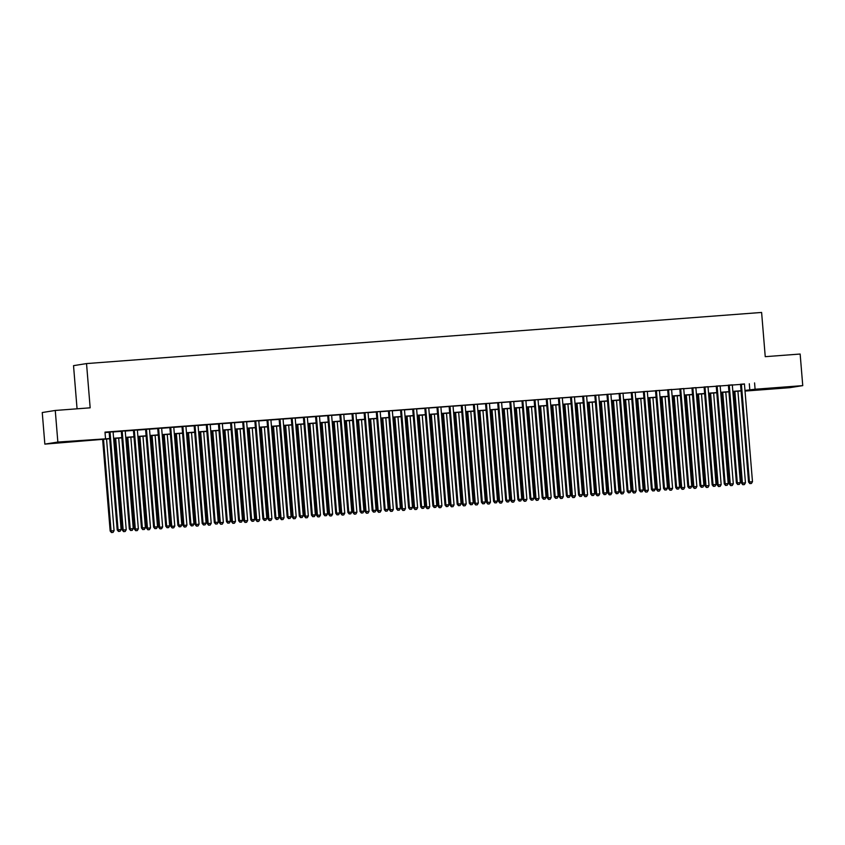 <?xml version="1.0" encoding="UTF-8"?>
<svg xmlns="http://www.w3.org/2000/svg" width="845" height="845" viewBox="0 0 845 845"><rect width="100%" height="100%" fill="white"/><g stroke="black" fill="none" stroke-linecap="round" stroke-linejoin="round"><path stroke-width="1.27" d="M69.881 441.46L57.28 442.706L69.881 441.46M783.199 387.422L770.598 388.658L783.199 387.422M77.064 408.811L73.526 365.653L86.528 363.582L761.609 312.449L765.243 356.674L800.152 354.034L802.75 385.626L789.737 387.686L745.026 391.077M109.702 438.766L44.848 444.121L57.851 442.051L109.681 438.566M57.851 442.051L55.263 410.459L42.25 412.529L44.848 444.121M113.072 431.795L109.153 432.091M125.218 430.876L121.3 431.172M137.355 429.957L133.436 430.253M149.502 429.038L145.583 429.334M161.638 428.119L157.719 428.415M173.785 427.2L169.866 427.496M185.921 426.281L182.002 426.577M198.068 425.362L194.149 425.658M210.204 424.443L206.286 424.739M222.351 423.514L218.433 423.82M234.487 422.595L230.569 422.901M246.634 421.676L242.716 421.972M258.771 420.757L254.852 421.053M270.918 419.838L266.999 420.134M283.054 418.919L279.135 419.215M295.201 418L291.282 418.296M307.337 417.081L303.418 417.377M319.484 416.162L315.565 416.458M331.62 415.244L327.702 415.539M343.767 414.325L339.848 414.62M355.903 413.406L351.985 413.701M368.05 412.476L364.132 412.782M380.187 411.557L376.268 411.864M392.333 410.638L388.415 410.934M404.47 409.719L400.551 410.015M416.617 408.8L412.698 409.096M428.753 407.882L424.834 408.177M440.9 406.963L436.981 407.258M453.047 406.044L449.117 406.339M465.183 405.125L461.264 405.42M477.33 404.206L473.401 404.501M489.466 403.287L485.548 403.583M501.613 402.368L497.684 402.664M513.749 401.449L509.831 401.745M525.896 400.519L521.967 400.826M538.033 399.6L534.114 399.896M550.179 398.682L546.25 398.977M562.316 397.763L558.397 398.058M574.463 396.844L570.533 397.139M586.599 395.925L582.68 396.22M598.746 395.006L594.817 395.302M610.882 394.087L606.963 394.383M623.029 393.168L619.11 393.464M635.165 392.249L631.247 392.545M647.312 391.33L643.394 391.626M659.449 390.411L655.53 390.707M671.595 389.482L667.677 389.788M683.732 388.563L679.813 388.858M695.879 387.644L691.96 387.939M708.015 386.725L704.096 387.021M720.162 385.806L716.243 386.102M732.298 384.887L728.379 385.183M744.456 384.116L104.991 432.122L105.509 438.439M105.023 432.555L109.163 432.249M113.082 431.953L121.31 431.33M125.229 431.034L133.447 430.411M137.365 430.105L145.593 429.482M149.512 429.186L157.73 428.563M161.648 428.267L169.877 427.644M173.795 427.348L182.013 426.725M185.932 426.429L194.16 425.806M198.079 425.51L206.296 424.887M210.215 424.591L218.443 423.968M222.362 423.672L230.579 423.049M234.498 422.753L242.726 422.13M246.645 421.835L254.863 421.211M258.792 420.916L267.009 420.292M270.928 419.997L279.146 419.373M283.075 419.067L291.293 418.455M295.211 418.148L303.429 417.525M307.358 417.229L315.576 416.606M319.495 416.31L327.712 415.687M331.641 415.391L339.859 414.768M343.778 414.472L351.995 413.849M355.925 413.554L364.142 412.93M368.061 412.635L376.278 412.011M380.208 411.716L388.425 411.092M392.344 410.797L400.562 410.174M404.491 409.878L412.709 409.255M416.627 408.959L424.855 408.336M428.774 408.029L436.992 407.417M440.91 407.11L449.139 406.487M453.057 406.191L461.275 405.568M465.194 405.273L473.422 404.649M477.34 404.354L485.558 403.73M489.477 403.435L497.705 402.811M501.624 402.516L509.841 401.893M513.76 401.597L521.988 400.974M525.907 400.678L534.125 400.055M538.043 399.759L546.271 399.136M550.19 398.84L558.408 398.217M562.326 397.921L570.555 397.298M574.473 397.002L582.691 396.379M586.61 396.073L594.838 395.449M598.756 395.154L606.974 394.53M610.893 394.235L619.121 393.612M623.04 393.316L631.257 392.693M635.176 392.397L643.404 391.774M647.323 391.478L655.54 390.855M659.459 390.559L667.687 389.936M671.606 389.64L679.824 389.017M683.742 388.721L691.97 388.098M695.889 387.802L704.107 387.179M708.025 386.883L716.254 386.26M720.172 385.964L728.39 385.341M732.309 385.035L740.537 384.412M744.445 383.968L740.526 384.264M55.263 410.459L90.161 407.818L86.528 363.582M754.574 382.912L755.092 389.239L802.75 385.626M744.973 390.443L755.092 389.239M113.61 438.27L121.828 437.647M125.747 437.351L133.964 436.728M137.893 436.432L146.111 435.809M150.03 435.513L158.247 434.89M162.177 434.594L170.394 433.971M174.313 433.665L182.531 433.041M186.46 432.746L194.677 432.122M198.596 431.827L206.814 431.203M210.743 430.908L218.961 430.285M222.879 429.989L231.107 429.366M235.026 429.07L243.244 428.447M247.162 428.151L255.391 427.528M259.309 427.232L267.527 426.609M271.446 426.313L279.674 425.69M283.593 425.394L291.81 424.771M295.729 424.475L303.957 423.852M307.876 423.556L316.093 422.933M320.012 422.627L328.24 422.004M332.159 421.708L340.377 421.085M344.295 420.789L352.523 420.166M356.442 419.87L364.66 419.247M368.578 418.951L376.807 418.328M380.725 418.032L388.943 417.409M392.862 417.113L401.09 416.49M405.008 416.194L413.226 415.571M417.145 415.275L425.373 414.652M429.292 414.356L437.509 413.733M441.428 413.437L449.656 412.814M453.575 412.518L461.792 411.895M465.711 411.589L473.939 410.976M477.858 410.67L486.076 410.047M489.994 409.751L498.223 409.128M502.141 408.832L510.359 408.209M514.278 407.913L522.506 407.29M526.424 406.994L534.642 406.371M538.561 406.075L546.789 405.452M550.708 405.156L558.925 404.533M562.844 404.237L571.072 403.614M574.991 403.318L583.208 402.695M587.138 402.4L595.355 401.776M599.274 401.481L607.492 400.857M611.421 400.551L619.638 399.938M623.557 399.632L631.775 399.009M635.704 398.713L643.922 398.09M647.84 397.794L656.058 397.171M659.987 396.875L668.205 396.252M672.124 395.956L680.341 395.333M684.27 395.037L692.488 394.414M696.407 394.119L704.624 393.495M708.554 393.2L716.771 392.576M720.69 392.281L728.908 391.657M732.837 391.362L741.054 390.739M745.005 390.834L747.36 390.464L744.994 390.643M741.076 390.939L732.847 391.562M728.929 391.858L720.711 392.481M716.792 392.777L708.564 393.4M704.645 393.696L696.428 394.319M692.509 394.615L684.281 395.238M680.362 395.534L672.145 396.157M668.226 396.453L659.998 397.076M656.079 397.372L647.861 397.995M643.932 398.301L635.715 398.924M631.796 399.22L623.578 399.843M619.649 400.139L611.431 400.762M607.513 401.058L599.295 401.681M595.366 401.977L587.148 402.6M583.23 402.896L575.012 403.519M571.083 403.815L562.865 404.438M558.946 404.734L550.729 405.357M546.799 405.653L538.582 406.276M534.663 406.572L526.446 407.195M522.516 407.491L514.299 408.114M510.38 408.41L502.152 409.033M498.233 409.339L490.015 409.962M486.097 410.258L477.869 410.881M473.95 411.177L465.732 411.8M461.814 412.096L453.585 412.719M449.667 413.015L441.449 413.638M437.53 413.934L429.302 414.557M425.384 414.853L417.166 415.476M413.247 415.772L405.019 416.395M401.1 416.691L392.883 417.314M388.964 417.61L380.736 418.233M376.817 418.528L368.6 419.152M364.681 419.447L356.453 420.071M352.534 420.377L344.316 421M340.398 421.296L332.169 421.919M328.251 422.215L320.033 422.838M316.114 423.134L307.886 423.757M303.968 424.053L295.75 424.676M291.831 424.972L283.603 425.595M279.684 425.891L271.467 426.514M267.548 426.809L259.32 427.433M255.401 427.728L247.184 428.352M243.265 428.647L235.037 429.271M231.118 429.566L222.9 430.189M218.982 430.485L210.754 431.108M206.835 431.415L198.617 432.027M194.699 432.334L186.47 432.957M182.552 433.253L174.334 433.876M170.415 434.172L162.187 434.795M158.268 435.09L150.051 435.714M146.132 436.009L137.904 436.633M133.985 436.928L125.768 437.552M121.838 437.847L113.621 438.47M749.304 383.757L749.821 390.073M740.516 384.19L748.564 482.083L749.441 481.935L741.403 384.126M750.223 483.551L751.437 483.467L750.223 483.551L749.441 481.935L752.483 481.713L744.434 383.894M748.564 482.083L749.874 483.615M751.437 483.467L752.483 481.713M733.988 391.478L741.53 483.192L745.448 482.822L737.917 391.182M734.875 391.404L742.406 483.055L742.839 484.724L744.403 484.576L743.199 484.671M745.448 482.822L744.403 484.576M742.839 484.724L741.53 483.192M728.379 385.109L736.418 483.002L737.305 482.854L729.256 385.045M738.086 484.47L739.301 484.386L738.086 484.47L737.305 482.854L740.336 482.632L732.298 384.813M736.418 483.002L737.727 484.534M739.301 484.386L740.336 482.632M716.233 386.028L724.281 483.921L725.158 483.773L717.12 385.964M725.939 485.389L727.154 485.305L725.939 485.389L725.158 483.773L728.2 483.551L720.151 385.732M724.281 483.921L725.591 485.452M727.154 485.305L728.2 483.551M704.096 386.947L712.134 484.84L713.022 484.703L704.973 386.883M713.803 486.319L715.018 486.224L713.803 486.319L713.022 484.703L716.053 484.47L708.015 386.651M712.134 484.84L713.444 486.371M715.018 486.224L716.053 484.47M691.949 387.876L699.998 485.759L700.875 485.621L692.837 387.802M701.656 487.238L702.871 487.142L701.656 487.238L700.875 485.621L703.917 485.389L695.868 387.57M699.998 485.759L701.308 487.29M702.871 487.142L703.917 485.389M721.852 392.397L729.393 484.111L733.302 483.741L725.77 392.101M722.739 392.323L730.27 483.974L730.703 485.643L732.266 485.495L731.052 485.59M733.302 483.741L732.266 485.495M730.703 485.643L729.393 484.111M709.705 393.316L717.247 485.03L721.165 484.66L713.634 393.02M710.592 393.252L718.123 484.893L718.556 486.562L720.12 486.414L718.915 486.509M721.165 484.66L720.12 486.414M718.556 486.562L717.247 485.03M697.569 394.235L705.11 485.949L709.018 485.579L701.487 393.939M698.456 394.171L705.987 485.812L706.42 487.48L707.983 487.333L706.769 487.428M709.018 485.579L707.983 487.333M706.42 487.48L705.11 485.949M685.422 395.154L692.963 486.878L696.882 486.509L689.34 394.858M686.309 395.09L693.84 486.731L694.273 488.41L695.836 488.262L694.622 488.347M696.882 486.509L695.836 488.262M694.273 488.41L692.963 486.878M679.813 388.795L687.851 486.678L688.738 486.54L680.69 388.721M689.52 488.156L690.735 488.061L689.52 488.156L688.738 486.54L691.77 486.308L683.732 388.499M687.851 486.678L689.161 488.209M690.735 488.061L691.77 486.308M673.285 396.073L680.827 487.797L684.735 487.428L677.204 395.777M674.173 396.009L681.704 487.649L682.137 489.329L683.7 489.181L682.485 489.266M684.735 487.428L683.7 489.181M682.137 489.329L680.827 487.797M667.666 389.714L675.715 487.597L676.591 487.459L668.553 389.64M677.373 489.075L678.588 488.98L677.373 489.075L676.591 487.459L679.623 487.227L671.585 389.418M675.715 487.597L677.025 489.128M678.588 488.98L679.623 487.227M661.139 396.992L668.68 488.716L672.599 488.347L665.057 396.696M662.026 396.928L669.557 488.568L669.99 490.248L671.553 490.1L670.338 490.184M672.599 488.347L671.553 490.1M669.99 490.248L668.68 488.716M655.519 390.633L663.568 488.516L664.455 488.378L656.407 390.559M665.237 489.994L666.452 489.899L665.237 489.994L664.455 488.378L667.487 488.146L659.449 390.337M663.568 488.516L664.878 490.047M666.452 489.899L667.487 488.146M649.002 397.911L656.544 489.635L660.452 489.266L652.921 397.615M649.889 397.847L657.421 489.498L657.854 491.167L659.417 491.019L658.202 491.114M660.452 489.266L659.417 491.019M657.854 491.167L656.544 489.635M643.383 391.552L651.432 489.435L652.308 489.297L644.27 391.488M653.09 490.913L654.305 490.818L653.09 490.913L652.308 489.297L655.34 489.065L647.302 391.256M651.432 489.435L652.741 490.966M654.305 490.818L655.34 489.065M636.855 398.829L644.397 490.554L648.316 490.184L640.774 398.534M637.743 398.766L645.274 490.417L645.707 492.086L647.27 491.938L646.055 492.033M648.316 490.184L647.27 491.938M645.707 492.086L644.397 490.554M631.236 392.471L639.285 490.353L640.172 490.216L632.123 392.407M640.954 491.832L642.168 491.737L640.954 491.832L640.172 490.216L643.203 489.984L635.165 392.175M639.285 490.353L640.594 491.885M642.168 491.737L643.203 489.984M624.719 399.748L632.261 491.473L636.169 491.103L628.638 399.453M625.606 399.685L633.137 491.336L633.57 493.005L635.134 492.857L633.919 492.952M636.169 491.103L635.134 492.857M633.57 493.005L632.261 491.473M619.1 393.39L627.148 491.272L628.025 491.135L619.987 393.326M628.807 492.751L630.021 492.656L628.807 492.751L628.025 491.135L631.057 490.903L623.019 393.094M627.148 491.272L628.458 492.804M630.021 492.656L631.057 490.903M612.572 400.678L620.114 492.392L624.032 492.022L616.491 400.372M613.459 400.604L620.99 492.255L621.424 493.924L622.987 493.776L621.772 493.871M624.032 492.022L622.987 493.776M621.424 493.924L620.114 492.392M606.953 394.309L615.002 492.191L615.889 492.054L607.84 394.245M616.67 493.67L617.885 493.575L616.67 493.67L615.889 492.054L618.92 491.822L610.882 394.013M615.002 492.191L616.311 493.723M617.885 493.575L618.92 491.822M600.436 401.597L607.977 493.311L611.886 492.941L604.355 401.291M601.323 401.523L608.854 493.174L609.287 494.843L610.851 494.695L609.636 494.79M611.886 492.941L610.851 494.695M609.287 494.843L607.977 493.311M594.817 395.228L602.865 493.11L603.742 492.973L595.704 395.164M604.524 494.589L605.738 494.505L604.524 494.589L603.742 492.973L606.773 492.751L598.735 394.932M602.865 493.11L604.175 494.652M605.738 494.505L606.773 492.751M588.289 402.516L595.831 494.23L599.749 493.86L592.208 402.22M589.176 402.442L596.707 494.093L597.14 495.761L598.704 495.614L597.489 495.709M599.749 493.86L598.704 495.614M597.14 495.761L595.831 494.23M582.67 396.147L590.718 494.04L591.606 493.892L583.557 396.083M592.387 495.508L593.602 495.423L592.387 495.508L591.606 493.892L594.637 493.67L586.599 395.851M590.718 494.04L592.028 495.571M593.602 495.423L594.637 493.67M576.153 403.435L583.694 495.149L587.602 494.779L580.071 403.139M577.029 403.361L584.571 495.012L585.004 496.68L586.567 496.533L585.353 496.628M587.602 494.779L586.567 496.533M585.004 496.68L583.694 495.149M570.533 397.065L578.582 494.959L579.459 494.811L571.421 397.002M580.24 496.427L581.455 496.342L580.24 496.427L579.459 494.811L582.49 494.589L574.452 396.77M578.582 494.959L579.892 496.49M581.455 496.342L582.49 494.589M564.006 404.354L571.547 496.068L575.466 495.698L567.924 404.058M564.893 404.28L572.424 495.93L572.857 497.599L574.42 497.451L573.206 497.547M575.466 495.698L574.42 497.451M572.857 497.599L571.547 496.068M558.387 397.984L566.435 495.878L567.322 495.74L559.274 397.921M568.104 497.356L569.319 497.261L568.104 497.356L567.322 495.74L570.354 495.508L562.316 397.689M566.435 495.878L567.745 497.409M569.319 497.261L570.354 495.508M551.87 405.273L559.411 496.987L563.319 496.617L555.788 404.977M552.746 405.209L560.288 496.849L560.721 498.518L562.284 498.37L561.069 498.465M563.319 496.617L562.284 498.37M560.721 498.518L559.411 496.987M546.25 398.914L554.299 496.797L555.176 496.659L547.137 398.84M555.957 498.275L557.172 498.18L555.957 498.275L555.176 496.659L558.207 496.427L550.169 398.608M554.299 496.797L555.609 498.328M557.172 498.18L558.207 496.427M539.723 406.191L547.264 497.906L551.183 497.547L543.641 405.896M540.61 406.128L548.141 497.768L548.574 499.448L550.137 499.3L548.923 499.384M551.183 497.547L550.137 499.3M548.574 499.448L547.264 497.906M534.103 399.833L542.152 497.716L543.029 497.578L534.991 399.759M543.821 499.194L545.025 499.099L543.821 499.194L543.029 497.578L546.071 497.346L538.033 399.527M542.152 497.716L543.462 499.247M545.025 499.099L546.071 497.346M527.586 407.11L535.128 498.835L539.036 498.465L531.505 406.815M528.463 407.047L536.005 498.687L536.438 500.367L538.001 500.219L536.786 500.303M539.036 498.465L538.001 500.219M536.438 500.367L535.128 498.835M521.967 400.752L530.016 498.634L530.892 498.497L522.854 400.678M531.674 500.113L532.889 500.018L531.674 500.113L530.892 498.497L533.924 498.265L525.886 400.456M530.016 498.634L531.325 500.166M532.889 500.018L533.924 498.265M515.439 408.029L522.981 499.754L526.9 499.384L519.358 407.734M516.327 407.966L523.858 499.606L524.291 501.286L525.854 501.138L524.639 501.222M526.9 499.384L525.854 501.138M524.291 501.286L522.981 499.754M509.82 401.671L517.869 499.553L518.745 499.416L510.707 401.597M519.538 501.032L520.742 500.937L519.538 501.032L518.745 499.416L521.787 499.184L513.739 401.375M517.869 499.553L519.179 501.085M520.742 500.937L521.787 499.184M503.303 408.948L510.845 500.673L514.753 500.303L507.222 408.653M504.18 408.885L511.721 500.536L512.154 502.205L513.718 502.057L512.503 502.152M514.753 500.303L513.718 502.057M512.154 502.205L510.845 500.673M497.684 402.59L505.732 500.472L506.609 500.335L498.571 402.526M507.391 501.951L508.605 501.856L507.391 501.951L506.609 500.335L509.641 500.103L501.603 402.294M505.732 500.472L507.042 502.004M508.605 501.856L509.641 500.103M491.156 409.867L498.698 501.592L502.617 501.222L495.075 409.571M492.043 409.804L499.575 501.455L500.008 503.124L501.571 502.976L500.356 503.071M502.617 501.222L501.571 502.976M500.008 503.124L498.698 501.592M485.537 403.509L493.586 501.391L494.462 501.254L486.424 403.445M495.244 502.87L496.459 502.775L495.244 502.87L494.462 501.254L497.504 501.022L489.456 403.213M493.586 501.391L494.895 502.923M496.459 502.775L497.504 501.022M479.02 410.786L486.562 502.511L490.47 502.141L482.939 410.49M479.897 410.723L487.438 502.374L487.871 504.042L489.435 503.895L488.22 503.99M490.47 502.141L489.435 503.895M487.871 504.042L486.562 502.511M473.401 404.428L481.449 502.31L482.326 502.173L474.288 404.364M483.108 503.789L484.322 503.694L483.108 503.789L482.326 502.173L485.357 501.941L477.319 404.132M481.449 502.31L482.759 503.842M484.322 503.694L485.357 501.941M466.873 411.705L474.415 503.43L478.333 503.06L470.792 411.409M467.76 411.642L475.291 503.293L475.724 504.961L477.288 504.814L476.073 504.909M478.333 503.06L477.288 504.814M475.724 504.961L474.415 503.43M461.254 405.346L469.302 503.229L470.179 503.092L462.141 405.283M470.961 504.708L472.175 504.613L470.961 504.708L470.179 503.092L473.221 502.859L465.172 405.051M469.302 503.229L470.612 504.761M472.175 504.613L473.221 502.859M454.737 412.635L462.278 504.349L466.186 503.979L458.655 412.328M455.613 412.561L463.155 504.211L463.578 505.88L465.151 505.732L463.937 505.828M466.186 503.979L465.151 505.732M463.578 505.88L462.278 504.349M449.117 406.265L457.166 504.148L458.043 504.011L450.005 406.202M458.824 505.627L460.039 505.542L458.824 505.627L458.043 504.011L461.074 503.778L453.036 405.97M457.166 504.148L458.476 505.69M460.039 505.542L461.074 503.778M442.59 413.554L450.132 505.268L454.05 504.898L446.509 413.258M443.477 413.48L451.008 505.13L451.441 506.799L453.004 506.651L451.79 506.746M454.05 504.898L453.004 506.651M451.441 506.799L450.132 505.268M436.971 407.184L445.019 505.078L445.896 504.93L437.858 407.121M446.678 506.546L447.892 506.461L446.678 506.546L445.896 504.93L448.938 504.708L440.889 406.889M445.019 505.078L446.329 506.609M447.892 506.461L448.938 504.708M430.454 414.472L437.985 506.187L441.903 505.817L434.372 414.177M431.33 414.399L438.872 506.049L439.294 507.718L440.868 507.57L439.653 507.665M441.903 505.817L440.868 507.57M439.294 507.718L437.985 506.187M424.834 408.103L432.883 505.997L433.76 505.849L425.722 408.04M434.541 507.465L435.756 507.38L434.541 507.465L433.76 505.849L436.791 505.627L428.753 407.808M432.883 505.997L434.193 507.528M435.756 507.38L436.791 505.627M418.307 415.391L425.848 507.106L429.767 506.736L422.225 415.096M419.194 415.317L426.725 506.968L427.158 508.637L428.721 508.489L427.507 508.584M429.767 506.736L428.721 508.489M427.158 508.637L425.848 507.106M412.687 409.022L420.736 506.915L421.613 506.778L413.575 408.959M422.394 508.384L423.609 508.299L422.394 508.384L421.613 506.778L424.655 506.546L416.606 408.726M420.736 506.915L422.046 508.447M423.609 508.299L424.655 506.546M406.17 416.31L413.701 508.025L417.62 507.655L410.089 416.015M407.047 416.247L414.589 507.887L415.011 509.556L416.585 509.408L415.37 509.503M417.62 507.655L416.585 509.408M415.011 509.556L413.701 508.025M400.551 409.952L408.6 507.834L409.476 507.697L401.438 409.878M410.258 509.313L411.473 509.218L410.258 509.313L409.476 507.697L412.508 507.465L404.47 409.645M408.6 507.834L409.909 509.366M411.473 509.218L412.508 507.465M394.024 417.229L401.565 508.943L405.484 508.574L397.942 416.934M394.911 417.166L402.442 508.806L402.875 510.486L404.438 510.338L403.223 510.422M405.484 508.574L404.438 510.338M402.875 510.486L401.565 508.943M388.404 410.871L396.453 508.753L397.33 508.616L389.291 410.797M398.111 510.232L399.326 510.137L398.111 510.232L397.33 508.616L400.372 508.384L392.323 410.564M396.453 508.753L397.763 510.285M399.326 510.137L400.372 508.384M381.887 418.148L389.418 509.873L393.337 509.503L385.806 417.852M382.764 418.085L390.305 509.725L390.728 511.405L392.302 511.257L391.087 511.341M393.337 509.503L392.302 511.257M390.728 511.405L389.418 509.873M376.268 411.79L384.317 509.672L385.193 509.535L377.145 411.716M385.975 511.151L387.19 511.056L385.975 511.151L385.193 509.535L388.225 509.303L380.187 411.494M384.317 509.672L385.626 511.204M387.19 511.056L388.225 509.303M369.74 419.067L377.282 510.792L381.201 510.422L373.659 418.771M370.628 419.004L378.159 510.644L378.592 512.323L380.155 512.176L378.94 512.26M381.201 510.422L380.155 512.176M378.592 512.323L377.282 510.792M364.121 412.709L372.17 510.591L373.046 510.454L365.008 412.635M373.828 512.07L375.043 511.975L373.828 512.07L373.046 510.454L376.088 510.222L368.04 412.413M372.17 510.591L373.479 512.123M375.043 511.975L376.088 510.222M357.604 419.986L365.135 511.711L369.054 511.341L361.523 419.69M358.481 419.923L366.022 511.574L366.445 513.242L368.019 513.095L366.804 513.179M369.054 511.341L368.019 513.095M366.445 513.242L365.135 511.711M351.985 413.627L360.033 511.51L360.91 511.373L352.861 413.554M361.692 512.989L362.906 512.894L361.692 512.989L360.91 511.373L363.941 511.14L355.903 413.332M360.033 511.51L361.343 513.042M362.906 512.894L363.941 511.14M345.457 420.905L352.999 512.63L356.907 512.26L349.376 420.609M346.344 420.842L353.875 512.492L354.308 514.161L355.872 514.013L354.657 514.109M356.907 512.26L355.872 514.013M354.308 514.161L352.999 512.63M339.838 414.546L347.887 512.429L348.763 512.292L340.725 414.483M349.545 513.908L350.759 513.813L349.545 513.908L348.763 512.292L351.805 512.059L343.757 414.251M347.887 512.429L349.196 513.961M350.759 513.813L351.805 512.059M333.31 421.824L340.852 513.549L344.771 513.179L337.239 421.528M334.197 421.761L341.739 513.411L342.162 515.08L343.735 514.932L342.521 515.028M344.771 513.179L343.735 514.932M342.162 515.08L340.852 513.549M327.702 415.465L335.75 513.348L336.627 513.211L328.578 415.402M337.408 514.827L338.623 514.732L337.408 514.827L336.627 513.211L339.658 512.978L331.62 415.17M335.75 513.348L337.06 514.88M338.623 514.732L339.658 512.978M321.174 422.743L328.716 514.468L332.624 514.098L325.093 422.447M322.061 422.68L329.592 514.33L330.025 515.999L331.589 515.851L330.374 515.946M332.624 514.098L331.589 515.851M330.025 515.999L328.716 514.468M315.555 416.384L323.603 514.267L324.48 514.13L316.442 416.321M325.262 515.746L326.476 515.651L325.262 515.746L324.48 514.13L327.522 513.897L319.473 416.089M323.603 514.267L324.913 515.799M326.476 515.651L327.522 513.897M309.027 423.672L316.569 515.387L320.487 515.017L312.956 423.366M309.914 423.599L317.456 515.249L317.878 516.918L319.452 516.77L318.238 516.865M320.487 515.017L319.452 516.77M317.878 516.918L316.569 515.387M303.418 417.303L311.467 515.186L312.344 515.049L304.295 417.24M313.125 516.665L314.34 516.58L313.125 516.665L312.344 515.049L315.375 514.816L307.337 417.007M311.467 515.186L312.777 516.728M314.34 516.58L315.375 514.816M296.891 424.591L304.432 516.306L308.34 515.936L300.809 424.296M297.778 424.517L305.309 516.168L305.742 517.837L307.305 517.689L306.091 517.784M308.34 515.936L307.305 517.689M305.742 517.837L304.432 516.306M291.271 418.222L299.32 516.115L300.197 515.968L292.159 418.159M300.978 517.584L302.193 517.499L300.978 517.584L300.197 515.968L303.239 515.746L295.19 417.926M299.32 516.115L300.63 517.647M302.193 517.499L303.239 515.746M284.744 425.51L292.286 517.224L296.204 516.855L288.673 425.215M285.631 425.436L293.173 517.087L293.595 518.756L295.169 518.608L293.954 518.703M296.204 516.855L295.169 518.608M293.595 518.756L292.286 517.224M279.135 419.141L287.184 517.034L288.06 516.886L280.012 419.078M288.842 518.503L290.057 518.418L288.842 518.503L288.06 516.886L291.092 516.665L283.054 418.845M287.184 517.034L288.483 518.566M290.057 518.418L291.092 516.665M272.608 426.429L280.149 518.143L284.057 517.774L276.526 426.133M273.495 426.355L281.026 518.006L281.459 519.675L283.022 519.527L281.808 519.622M284.057 517.774L283.022 519.527M281.459 519.675L280.149 518.143M266.988 420.06L275.037 517.953L275.914 517.805L267.876 419.997M276.695 519.421L277.91 519.337L276.695 519.421L275.914 517.805L278.956 517.584L270.907 419.764M275.037 517.953L276.347 519.485M277.91 519.337L278.956 517.584M260.461 427.348L268.002 519.062L271.921 518.693L264.39 427.052M261.348 427.285L268.89 518.925L269.312 520.594L270.886 520.446L269.671 520.541M271.921 518.693L270.886 520.446M269.312 520.594L268.002 519.062M254.852 420.979L262.901 518.872L263.777 518.735L255.729 420.916M264.559 520.351L265.774 520.256L264.559 520.351L263.777 518.735L266.809 518.503L258.771 420.683M262.901 518.872L264.2 520.404M265.774 520.256L266.809 518.503M248.324 428.267L255.866 519.981L259.774 519.612L252.243 427.971M249.212 428.204L256.743 519.844L257.176 521.523L258.739 521.376L257.524 521.46M259.774 519.612L258.739 521.376M257.176 521.523L255.866 519.981M242.705 421.908L250.754 519.791L251.63 519.654L243.592 421.835M252.412 521.27L253.627 521.175L252.412 521.27L251.63 519.654L254.672 519.421L246.624 421.602M250.754 519.791L252.063 521.323M253.627 521.175L254.672 519.421M236.177 429.186L243.719 520.911L247.638 520.541L240.107 428.89M237.065 429.123L244.606 520.763L245.029 522.442L246.603 522.294L245.388 522.379M247.638 520.541L246.603 522.294M245.029 522.442L243.719 520.911M230.569 422.827L238.607 520.71L239.494 520.573L231.445 422.753M240.276 522.189L241.49 522.094L240.276 522.189L239.494 520.573L242.526 520.34L234.487 422.532M238.607 520.71L239.917 522.242M241.49 522.094L242.526 520.34M224.041 430.105L231.583 521.83L235.491 521.46L227.96 429.809M224.928 430.042L232.459 521.682L232.893 523.361L234.456 523.213L233.241 523.298M235.491 521.46L234.456 523.213M232.893 523.361L231.583 521.83M218.422 423.746L226.471 521.629L227.347 521.492L219.309 423.672M228.129 523.108L229.344 523.013L228.129 523.108L227.347 521.492L230.389 521.259L222.341 423.451M226.471 521.629L227.78 523.161M229.344 523.013L230.389 521.259M211.894 431.024L219.436 522.749L223.355 522.379L215.824 430.728M212.782 430.961L220.313 522.601L220.746 524.28L222.309 524.132L221.105 524.217M223.355 522.379L222.309 524.132M220.746 524.28L219.436 522.749M206.286 424.665L214.324 522.548L215.211 522.411L207.162 424.591M215.993 524.027L217.207 523.932L215.993 524.027L215.211 522.411L218.242 522.178L210.204 424.37M214.324 522.548L215.633 524.08M217.207 523.932L218.242 522.178M199.758 431.943L207.3 523.668L211.208 523.298L203.677 431.647M200.645 431.879L208.176 523.53L208.609 525.199L210.173 525.051L208.958 525.146M211.208 523.298L210.173 525.051M208.609 525.199L207.3 523.668M194.139 425.584L202.187 523.467L203.064 523.33L195.026 425.521M203.846 524.946L205.06 524.851L203.846 524.946L203.064 523.33L206.106 523.097L198.057 425.288M202.187 523.467L203.497 524.998M205.06 524.851L206.106 523.097M187.611 432.862L195.153 524.587L199.071 524.217L191.53 432.566M188.498 432.798L196.029 524.449L196.462 526.118L198.026 525.97L196.822 526.065M199.071 524.217L198.026 525.97M196.462 526.118L195.153 524.587M182.002 426.503L190.04 524.386L190.928 524.249L182.879 426.44M191.709 525.865L192.924 525.77L191.709 525.865L190.928 524.249L193.959 524.016L185.921 426.207M190.04 524.386L191.35 525.917M192.924 525.77L193.959 524.016M175.475 433.781L183.016 525.505L186.925 525.136L179.393 433.485M176.362 433.717L183.893 525.368L184.326 527.037L185.889 526.889L184.675 526.984M186.925 525.136L185.889 526.889M184.326 527.037L183.016 525.505M169.856 427.422L177.904 525.305L178.781 525.167L170.743 427.359M179.562 526.784L180.777 526.688L179.562 526.784L178.781 525.167L181.823 524.935L173.774 427.126M177.904 525.305L179.214 526.836M180.777 526.688L181.823 524.935M163.328 434.71L170.87 526.424L174.788 526.055L167.247 434.404M164.215 434.636L171.746 526.287L172.179 527.956L173.743 527.808L172.528 527.903M174.788 526.055L173.743 527.808M172.179 527.956L170.87 526.424M157.719 428.341L165.757 526.224L166.645 526.086L158.596 428.278M167.426 527.702L168.641 527.607L167.426 527.702L166.645 526.086L169.676 525.854L161.638 428.045M165.757 526.224L167.067 527.755M168.641 527.607L169.676 525.854M151.192 435.629L158.733 527.343L162.641 526.974L155.11 435.333M152.079 435.555L159.61 527.206L160.043 528.875L161.606 528.727L160.392 528.822M162.641 526.974L161.606 528.727M160.043 528.875L158.733 527.343M145.572 429.26L153.621 527.153L154.498 527.005L146.46 429.197M155.279 528.621L156.494 528.537L155.279 528.621L154.498 527.005L157.529 526.784L149.491 428.964M153.621 527.153L154.931 528.685M156.494 528.537L157.529 526.784M139.045 436.548L146.586 528.262L150.505 527.893L142.963 436.252M139.932 436.474L147.463 528.125L147.896 529.794L149.459 529.646L148.245 529.741M150.505 527.893L149.459 529.646M147.896 529.794L146.586 528.262M133.425 430.179L141.474 528.072L142.361 527.924L134.313 430.116M143.143 529.54L144.358 529.456L143.143 529.54L142.361 527.924L145.393 527.702L137.355 429.883M141.474 528.072L142.784 529.604M144.358 529.456L145.393 527.702M126.908 437.467L134.45 529.181L138.358 528.812L130.827 437.171M127.796 437.393L135.327 529.044L135.76 530.713L137.323 530.565L136.108 530.66M138.358 528.812L137.323 530.565M135.76 530.713L134.45 529.181M121.289 431.098L129.338 528.991L130.214 528.843L122.176 431.034M130.996 530.459L132.211 530.375L130.996 530.459L130.214 528.843L133.246 528.621L125.208 430.802M129.338 528.991L130.648 530.523M132.211 530.375L133.246 528.621M114.762 438.386L122.303 530.1L126.222 529.73L118.68 438.09M115.649 438.323L123.18 529.963L123.613 531.632L125.176 531.484L123.961 531.579M126.222 529.73L125.176 531.484M123.613 531.632L122.303 530.1M109.142 432.017L117.191 529.91L118.078 529.773L110.03 431.953M118.86 531.389L120.075 531.294L118.86 531.389L118.078 529.773L121.11 529.54L113.072 431.721M117.191 529.91L118.501 531.442M120.075 531.294L121.11 529.54M102.625 439.305L110.167 531.019L114.075 530.649L106.544 439.009M103.512 439.242L111.044 530.882L111.477 532.551L113.04 532.403L111.825 532.498M114.075 530.649L113.04 532.403M111.477 532.551L110.167 531.019"/></g></svg>
